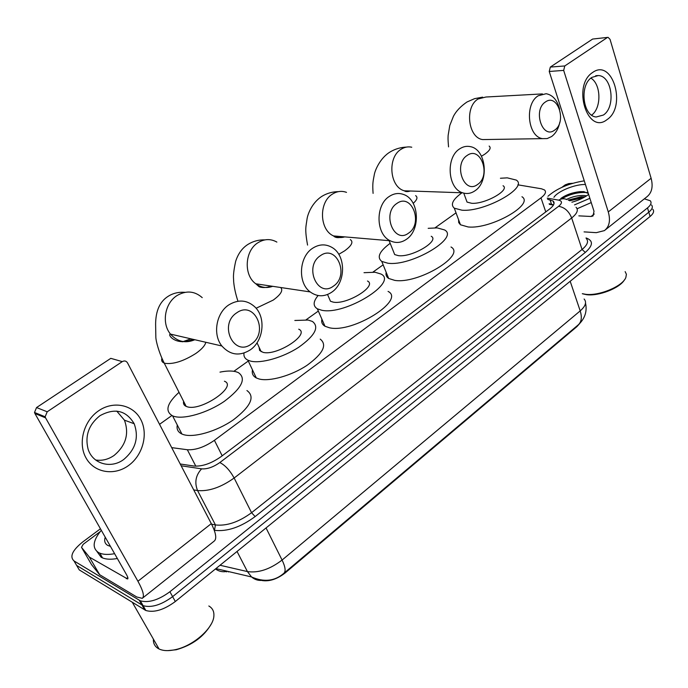 <?xml version="1.0" encoding="UTF-8"?>
<svg xmlns="http://www.w3.org/2000/svg" width="688" height="688" viewBox="0 0 688 688"><rect width="100%" height="100%" fill="white"/><g stroke="black" fill="none" stroke-linecap="round" stroke-linejoin="round"><path stroke-width="1.03" d="M579.631 323.601L576.914 326.619L285.185 572.923C277.161 579.107 269.481 581.652 262.128 580.552M171.699 447.63L187.334 449.737C195.573 450.219 204.594 447.08 214.407 440.329L541 197.852C545.335 194.48 546.513 191.857 544.526 189.974L541.473 188.787L517.849 184.823M456.032 212.85L435.048 227.814M383.139 264.837L372.982 272.087M318.338 311.062L306.117 319.774M248.282 361.028L233.877 371.305M171.871 415.526L159.547 424.315M652.809 209.272C654.426 211.173 653.523 213.581 650.091 216.479L648.801 212.196C652.241 209.298 653.161 206.907 651.545 205.015C653.161 206.907 652.241 209.298 648.801 212.196L172.611 596.642C161.259 604.976 151.412 607.986 143.095 605.664L76.643 565.433L74.356 561.546M650.091 216.479L175.32 601.518C163.993 609.86 154.172 612.862 145.847 610.505L79.275 569.913L76.643 565.433L143.095 605.664C151.412 607.986 161.259 604.976 172.611 596.642L648.801 212.196L647.511 207.896L169.902 591.74C158.507 600.074 148.651 603.101 140.335 600.813L74.003 560.935C69.488 556.678 72.317 550.409 82.5 542.135L100.448 528.78M644.346 198.832L650.272 200.758C651.88 202.633 650.96 205.015 647.511 207.896M180.222 463.996L193.982 466.034C202.255 466.619 211.276 463.497 221.037 456.677L549.678 208.971C553.952 205.6 555.096 202.943 553.1 201.008L547.665 199.331M549.144 203.717L553.591 204.792M592.652 72.472C612.595 57.801 627 106.709 607.04 119.609C587.561 135.459 571.797 85.536 592.652 72.472M603.385 115.042C616.061 107.053 612.088 75.611 598.207 75.551L591.861 77.409C579.158 85.028 582.753 116.289 596.247 116.986L603.385 115.042M590.915 78.122C601.217 84.254 601.639 108.085 591.654 115.12M561.984 187.282L565.244 184.848L568.727 183.593L572.786 183.283M584.069 231.882L596.298 232.664L604.391 230.618C609.387 226.73 610.677 220.495 608.278 211.913L563.678 70.4L549.239 71.475L594.011 211.259L593.03 215.98L591.078 216.479L578.84 215.86M605.44 229.783L646.711 196.949C651.837 192.95 653.308 186.723 651.115 178.269L610.032 39.319L608.054 37.341L592.626 39.053L607.753 37.376M549.239 71.475L550.323 67.08L564.779 65.953L607.194 37.616M564.779 65.953L563.678 70.4M550.323 67.08L592.626 39.053M624.377 279.939C619.819 288.152 598.5 296.425 586.486 294.67L582.332 293.733M625.151 271.622L626.407 274.297L625.848 277.505C622.692 286.346 598.792 296.261 585.445 294.266L582.315 293.673M547.958 196.269C556.859 188.469 568.959 183.326 584.267 180.841M588.309 193.448L583.785 191.66L580.061 191.642C572.356 192.502 565.932 194.799 560.789 198.514M588.618 194.42C584.267 197.705 578.685 200.303 571.883 202.212M585.032 196.82L581.076 196.785L568.245 200.096M586.572 195.874L584.585 195.521C578.548 195.22 572.528 196.519 566.525 199.425M553.926 197.31C557.693 191.204 575.194 184.092 585.445 184.513M589.865 198.316L574.532 204.878M591.233 202.573L577.094 208.756M584.963 196.863L568.907 200.389M584.129 191.694L581.575 191.771C573.491 192.597 566.611 194.85 560.926 198.54M583.725 197.559L569.698 200.793M587.199 192.563C578.565 191.952 570.128 193.999 561.872 198.703M545.446 101.97C532.589 109.977 542.445 139.69 554.605 130.135C567.136 122.197 557.787 92.846 545.446 101.97M559.8 122.292C558.458 128.716 555.715 133.472 551.578 136.551L547.192 138.563L542.591 138.641C527.782 136.878 524.308 104 538.24 95.761L546.134 93.714C552.825 94.996 557.332 100.181 559.645 109.263M466.008 199.262L467.04 202.091L471.658 203.287C484.911 204.379 510.41 190.026 503.057 185.726M500.434 178.252L507.28 177.848L516.206 180.058C528.857 187.403 484.627 212.265 461.975 210.201L454.295 208.18C450.21 204.577 452.773 199.443 462.001 192.778M521.96 196.734C534.679 204.465 490.811 229.396 468.15 226.963L460.461 224.778L458.69 222.542L458.578 219.721M467.152 155.454C452.953 164.337 464.185 194.936 477.584 184.461C491.387 175.655 480.749 145.435 467.152 155.454M474.944 190.808C471.022 193.5 466.937 194.171 462.689 192.803C447.69 188.796 445.48 157.337 459.756 148.806C463.23 146.527 466.834 145.813 470.566 146.682C486.347 149.597 489.383 181.709 474.944 190.808M393.321 251.154L394.688 254.577L398.352 255.644C411.888 257.604 440.062 240.86 431.221 236.268M428.177 228.321L437.207 227.891L444.56 229.938C459.765 237.781 410.917 266.789 387.774 263.194L381.754 261.414C376.628 257.286 379.441 251.249 390.182 243.311M451.001 246.992C466.292 255.265 417.874 284.368 394.706 280.369L388.668 278.451C386.415 276.963 385.59 274.916 386.183 272.336M396.942 203.407C381.487 213.117 394.035 244.455 408.577 233.12C423.584 223.514 411.725 192.554 396.942 203.407M406.333 239.381C401.061 242.941 395.677 243.406 390.191 240.766C375.76 234.341 375.158 204.972 389.399 196.364C394.078 193.328 398.859 192.726 403.736 194.541C419.241 199.752 420.884 230.102 406.333 239.381M328.769 297.302L330.472 301.258L333.25 302.135C346.967 304.999 377.746 285.821 367.478 281.014M364.021 272.689L375.098 272.25L380.971 274.039C398.636 282.218 345.29 315.448 321.846 310.279L317.366 308.835C312.851 305.997 313.092 301.568 318.105 295.539M388.058 291.402C405.808 300.037 352.978 333.405 329.492 327.789L324.985 326.25C322.233 324.598 321.201 322.242 321.889 319.172M320.436 255.661C303.546 266.308 317.607 298.411 333.465 286.096C349.831 275.578 336.57 243.862 320.436 255.661M331.685 292.228C324.323 297.035 317.151 296.932 310.176 291.918C297.491 282.777 298.988 256.641 312.748 248.17C319.309 244.051 325.751 243.819 332.098 247.499C346.262 255.472 345.935 282.983 331.685 292.228M259.075 347.199L259.625 350.467L262.979 352.325C276.782 356.281 310.632 334.136 298.73 329.191M294.825 320.479L308.172 320.049L312.412 321.451C319.593 326.998 315.027 335.606 298.704 347.277C283.095 357.493 261.079 363.78 250.647 361.131L247.869 360.159C244.799 358.603 243.518 356.238 244.016 353.056M320.212 339.115C327.479 344.903 323.033 353.666 306.9 365.414C291.454 375.674 269.55 381.831 259.092 378.985L256.297 377.944C252.978 376.173 251.705 373.489 252.479 369.886M236.741 312.816C218.225 324.555 234.023 357.425 251.369 343.991C269.3 332.416 254.422 299.942 236.741 312.816M250.165 349.943C239.57 356.444 230.136 355.128 221.88 345.995C212.472 334.566 216.178 312.868 228.923 304.827C238.418 299.177 247.078 299.882 254.904 306.951C266.196 317.581 263.59 341.042 250.165 349.943M183.601 401.336C183.094 403.693 183.945 405.37 186.164 406.384L186.904 406.66C200.655 411.966 238.134 386.209 224.408 381.221M219.979 372.131C226.438 370.823 231.727 370.677 235.855 371.701L238.315 372.578C246.639 378.409 241.987 387.998 224.348 401.319C207.458 412.938 183.705 419.826 173.522 416.214L172.576 415.853C164.724 411.261 166.874 403.409 179.026 392.315M246.932 390.543C255.343 396.632 250.845 406.393 233.421 419.809C216.729 431.488 193.104 438.239 182.87 434.403L181.916 434.025C177.994 432.176 176.446 429.174 177.289 425.012M98.719 410.719C113.623 400.416 133.205 404.819 140.739 419.456C148.496 433.947 142.855 455.275 128.484 465.57C114.225 476.07 94.213 472.819 86.034 457.967C77.641 443.27 83.704 420.798 98.719 410.719M123.78 459.446C135.622 449.384 139.088 437.482 134.186 423.731C126.153 410.366 114.758 407.683 100.009 415.664C88.821 424.539 84.839 435.65 88.055 448.989C92.502 464.013 111.052 469.139 123.78 459.446M116.745 411.097L124.442 420.17C129.318 433.758 125.887 445.497 114.156 455.396C108.308 459.446 102.142 460.977 95.641 459.997M89.285 556.996L99.7 574.729L89.285 556.996L81.502 547.33L83.188 544.311L100.147 531.661M99.7 574.729L136.749 596.978L142.261 598.345C144.643 596.565 143.199 590.872 137.927 581.248L45.563 417.848L34.916 413.514L126.532 574.669C127.873 577.094 128.243 578.539 127.641 578.995L89.526 557.194M99.45 574.523L91.538 564.607L81.502 547.33M142.751 597.949L214.063 541.207C216.978 538.996 216.058 533.14 211.302 523.628L127.521 362.877C126.205 360.873 124.459 360.46 122.275 361.621L110.794 358.345L36.541 407.554L47.205 411.785L122.275 361.621M47.205 411.785L45.15 416.79L45.563 417.848M34.916 413.514L34.512 412.473L36.541 407.554M208.834 605.99C212.472 608.08 214.157 611.357 213.891 615.829C213.59 627.955 193.337 645.972 175.216 649.687C168.526 651.149 163.125 650.9 159.031 648.965L157.776 648.251C154.645 646.144 153.183 643.091 153.381 639.092M114.612 553.694C108.463 554.812 103.535 554.64 99.829 553.178L98.401 552.49C91.934 547.923 92.897 540.519 101.299 530.285M117.347 558.501C111.207 559.602 106.279 559.413 102.564 557.934L101.136 557.246L96.965 551.501M110.458 546.384L107.767 545.421C104.868 543.718 104.017 540.966 105.221 537.173M211.121 624.222C203.923 636.641 192.287 645.155 176.231 649.756L167.648 650.633M576.914 326.619L576.75 326.138M285.185 572.923L284.918 572.399M228.579 571.977L228.339 571.522L228.579 571.977M545.765 211.921L541 197.852M222.19 455.809L214.407 440.329M195.813 466.189L187.334 449.737M262.025 580.362C258.129 580.732 254.637 579.597 251.559 576.957C263.968 582.366 274.675 581.197 283.68 573.448C285.993 571.573 285.46 567.11 282.08 560.058L580.199 310.899C582.22 317.469 581.463 322.216 577.92 325.149L284.127 573.078M215.903 568.606L251.559 576.957L247.431 571.582C258.404 573.164 269.954 569.32 282.08 560.058L266.041 527.937M570.189 281.272L580.199 310.899C585.591 306.143 586.898 302.178 584.103 299.013M220.022 565.252L247.431 571.582L237.042 551.458M226.739 571.436C222.611 572.244 218.861 571.418 215.464 568.95M175.32 601.518L169.902 591.74M144.738 609.938L139.225 600.254M586.047 237.936C593.434 240.628 593.194 245.453 585.316 252.41L255.136 516.576C240.654 527.214 227.092 531.807 214.458 530.328L214.278 530.293M74.003 560.935L76.643 565.433M576.045 207.303C578.66 209.943 577.206 213.495 571.676 217.967L582.057 249.486C587.483 244.945 588.868 241.264 586.21 238.444M181.159 465.785L201.601 468.846C207.183 469.25 213.254 467.161 219.807 462.56L558.587 206.323C564.487 207.251 568.847 211.13 571.676 217.967L234.144 478.014C220.986 487.362 208.799 491.542 197.568 490.553L215.439 524.935C226.653 526.2 238.693 522.123 251.567 512.706L582.057 249.486L585.316 252.41M201.601 468.846C195.693 475.288 194.343 482.52 197.568 490.553L193.724 489.908M211.586 524.179L215.439 524.935L214.458 530.328M219.807 462.56C225.079 465.157 229.861 470.3 234.144 478.014L251.567 512.706L255.136 516.576M558.587 206.323C562.38 203.149 562.423 201.094 558.699 200.156L547.261 198.127M558.699 200.156C561.477 198.522 564.194 198.325 566.852 199.572M549.351 204.336L553.436 205.084M551.475 204.147L549.996 199.752M608.278 211.913L651.115 178.269M591.078 216.479L594.243 214.011M542.411 93.912L485.917 97.017L478.134 98.977C464.434 106.803 468.072 137.91 482.718 139.578L487.242 139.509M481.488 156.228L484.791 154.181C489.856 150.526 491.309 147.825 489.151 146.071M411.759 147.223C408.087 146.406 404.553 147.077 401.156 149.236C387.181 157.285 389.546 186.99 404.312 190.8L411.725 191.058M413.213 203.347C417.169 199.804 417.977 197.241 415.629 195.641M346.511 192.365C341.721 190.645 337.051 191.212 332.493 194.059C318.621 202.152 319.378 229.826 333.517 235.924C337.172 237.704 340.913 238.022 344.748 236.887M338.771 254.328L344.593 250.871C351.723 245.642 353.623 241.884 350.312 239.596M276.877 242.09C270.685 238.607 264.416 238.796 258.06 242.658C244.73 250.578 243.414 275.131 255.79 283.791C261.044 287.618 266.669 288.461 272.68 286.32M256.099 308.25L273.239 300.08C280.893 294.49 283.37 290.302 280.67 287.507M190.868 338.814L182.483 341.807M202.238 297.646C194.618 290.972 186.242 290.267 177.091 295.522C164.819 302.995 161.336 323.317 170.486 334.101C177.341 341.773 185.459 343.647 194.842 339.734M161.895 358.267C161.207 360.572 161.981 362.172 164.208 363.083L164.939 363.316C173.29 364.459 183.601 361.174 195.856 353.451C201.747 349.289 205.067 345.565 205.815 342.28M137.927 581.248L211.302 523.628M126.325 578.685L127.813 577.524M226.748 571.9L226.438 571.315M578.703 324.478C585.006 318.338 587.285 311.225 585.522 303.124M145.847 610.505L140.335 600.813M553.96 202.238L553.487 202.152M554.003 203.691L553.1 201.008M598.207 75.551L595.722 75.723M586.425 294.662L585.385 294.258M581.076 196.785L583.003 196.949M580.061 191.642L581.575 191.771M448.55 146.879C447.819 138.305 448.043 138.073 448.163 135.252L449.771 125.534L453.469 116.22C456.239 111 460.754 106.253 467.014 101.979L474.548 98.668L482.623 97.137M486.038 139.526L542.591 138.641M467.04 202.091L463.764 193.122M454.295 208.18L460.461 224.778M373.085 193.38C372.406 183.464 372.956 181.727 374.298 174.7C374.797 170.977 379.896 157.887 390.483 151.747C395.402 148.892 400.708 147.335 406.393 147.094M410.323 191.006C407.554 191.866 405.542 191.797 404.312 190.8L462.689 192.803M394.688 254.577L389.124 240.671M381.754 261.414L388.668 278.451M307.57 245.091C304.56 228.459 306.048 226.773 307.046 218.947C307.717 214.312 311.905 202.539 322.285 196.097C327.273 193.173 332.665 191.685 338.462 191.634M343.157 236.749C338.616 238.16 335.4 237.885 333.517 235.924L390.191 240.766M330.472 301.258L327.557 294.498M317.366 308.835L324.985 326.25M237.962 301.232C235.64 294.215 234.212 287.722 233.671 281.762L233.55 278.786C233.189 275.209 233.911 269.352 235.692 261.225C238.254 253.39 242.503 247.689 248.428 244.12C253.485 241.11 258.963 239.699 264.889 239.88M270.909 286.053C264.897 288.685 259.402 287.077 259.032 286.647L255.79 283.791L310.176 291.918M261.182 351.706L257.02 342.796M247.869 360.159L256.297 377.944M186.164 406.384L164.208 363.083C158.885 352.488 155.961 341.179 155.849 337.387L155.617 324.246C155.686 310.813 159.874 301.499 168.19 296.296C173.041 293.208 178.639 291.884 185.003 292.323M192.95 339.296C175.973 346.761 166.797 334.136 170.486 334.101L221.88 345.995M172.576 415.853L181.916 434.025M134.186 423.731L124.442 420.17M34.512 412.473L45.15 416.79M99.829 553.178L102.564 557.934M132.337 602.353L159.031 648.965M176.231 649.756L175.216 649.687"/></g></svg>
